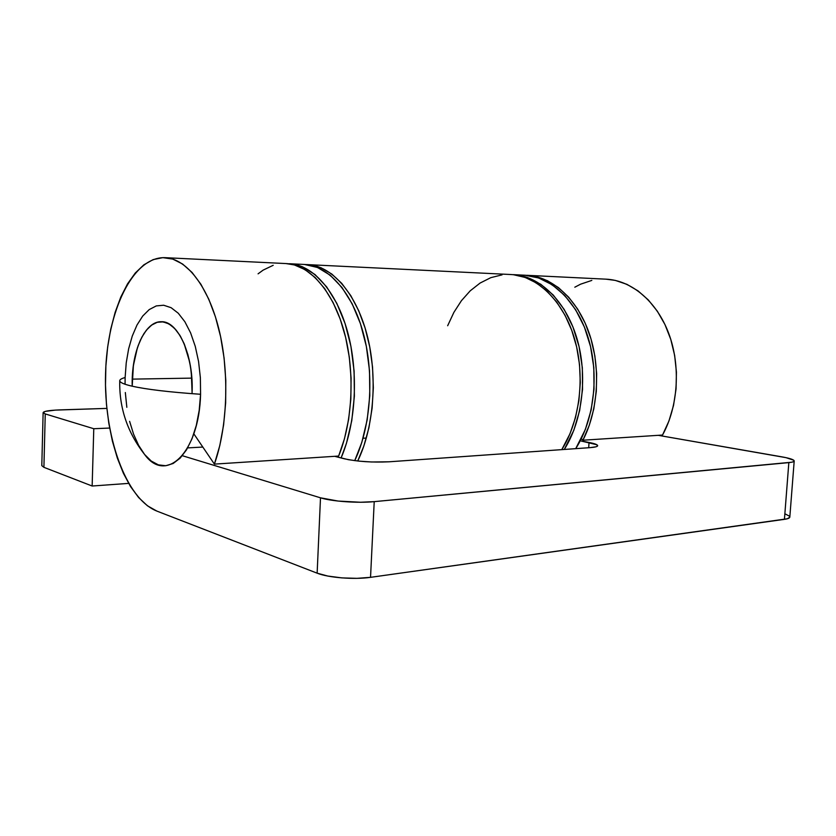 <?xml version="1.0" encoding="UTF-8"?>
<svg xmlns="http://www.w3.org/2000/svg" width="836" height="836" viewBox="0 0 836 836"><rect width="100%" height="100%" fill="white"/><g stroke="black" fill="none" stroke-linecap="round" stroke-linejoin="round"><path stroke-width="1.25" d="M119.747 380.673C119.151 407.916 127.459 432.546 144.67 454.554C166.019 484.148 199.219 452.746 200.577 394.279C169.311 392.126 146.363 389.398 131.754 386.096C123.697 384.205 119.694 382.397 119.747 380.673C119.82 379.523 121.617 378.478 125.128 377.538L125.055 384.246M191.831 378.123L132.245 379.126C132.945 347.975 145.924 321.118 161.358 321.735C178.026 320.825 193.806 355.53 192.081 392.397L191.298 372.344L189.667 362.009L184.139 343.7L180.419 336.239L176.208 330.199L171.631 325.706L166.824 322.884L161.923 321.755L157.053 322.341L152.361 324.577L147.941 328.381L143.907 333.627L140.364 340.168L137.386 347.818L133.373 365.635L132.213 386.211L132.245 379.126L191.831 378.123M144.659 454.533L151.211 461.023L158.37 464.868L165.768 465.736L173.125 463.499L180.137 458.149L186.522 449.82L191.987 438.795L196.282 425.482L199.187 410.434L200.577 394.279L200.368 377.736L198.571 361.539L195.269 346.386L190.629 332.937L184.871 321.745L178.267 313.228L171.098 307.679L163.668 305.234L156.28 305.913L149.205 309.592L142.705 316.06L136.999 325.016L132.266 336.072L128.639 348.821L126.236 362.803L125.128 377.538M125.327 392.533L126.832 407.299M129.611 421.334L133.572 434.156L138.598 445.316L144.544 454.397M192.081 392.397L192.029 393.683C194.151 356.439 178.246 320.784 161.358 321.735C144.659 320.982 131.147 352.447 132.213 386.211L133.154 367.317L135.098 356.146L138.024 345.979L141.838 337.201L146.415 330.136L151.619 325.089L157.252 322.288L163.114 321.87L168.987 323.929L174.63 328.433L179.824 335.246L184.328 344.129L187.943 354.746L190.514 366.68L191.914 379.408L192.081 392.397M513.649 274.751L525.248 277.468L536.524 283.007L547.131 291.294L556.755 302.141L565.063 315.308L571.782 330.419L576.662 347.034L579.536 364.632L580.288 382.669L578.909 400.569L575.44 417.76L570.016 433.706L561.782 449.632C580.257 420.592 585.493 374.758 574.144 337.483C562.795 300.166 536.712 275.661 510.608 274.511L307.763 264.625M305.997 264.573L307.606 264.615C331.464 265.639 355.718 292.401 366.826 334.055C377.945 375.667 374.058 427.478 357.724 461.002L363.848 446.027L368.895 427.854L372.104 408.219L373.337 387.747L372.542 367.098L369.752 346.94L365.081 327.942L358.696 310.699L350.827 295.704L341.757 283.383L331.787 274.03L321.233 267.834L310.428 264.855L305.986 264.573M92.148 486.019L128.619 483.386L92.148 486.019L43.911 467.334L92.148 486.019L93.778 428.722L45.248 413.925L43.127 412.618L45.238 411.396L55.312 410.11L106.841 408.396L60.004 409.891C49.397 410.298 43.775 411.197 43.127 412.608L41.8 465.631L43.911 467.334L45.248 413.925L93.778 428.722L92.148 486.019M109.62 428.053L93.778 428.722L109.62 428.053M502.049 274.856L490.774 277.667L480.083 283.059L470.229 290.813L461.441 300.667L453.896 312.35L447.657 325.747M41.8 465.631L43.911 467.334L45.248 413.925L43.127 412.608M285.964 263.559L294.429 264.949L305.025 269.631L315.214 277.562L324.671 288.608L333.083 302.527L340.158 318.955L345.644 337.42L349.333 357.359L351.089 378.123L350.848 399.044L348.622 419.442L344.495 438.649L338.632 456.059L214.403 464.116L193.827 433.821L214.403 464.116L219.826 445.463L223.62 424.845L225.647 402.931L225.804 380.432L224.1 358.09L220.599 336.657L215.427 316.813L208.781 299.183L200.912 284.282L192.081 272.473L182.603 264.03L172.759 259.087L162.853 257.645L153.145 259.609L143.876 264.813L135.275 273.006L127.521 283.885L120.771 297.114L115.149 312.319L110.749 329.123L107.645 347.139L105.879 365.949L105.493 385.166L106.465 404.394L108.795 423.215L112.432 441.241L117.333 458.065L123.404 473.301L130.541 486.573L138.609 497.514L147.429 505.78L156.834 511.078L317.137 573.172L156.834 511.078C125.452 498.549 103.654 435.441 105.566 373.378C107.123 311.295 132.663 256.495 165.058 257.666C186.209 258.564 207.976 285.588 218.781 328.726C229.576 371.821 227.695 426.653 214.403 464.116L338.632 456.059C352.991 421.051 355.143 370.149 343.711 330.042C332.268 289.904 308.975 264.573 286.111 263.57L165.058 257.666M605.985 279.161L615.317 280.405L626.958 284.355L638.067 290.907L648.318 299.946L657.378 311.253L664.954 324.535L670.785 339.416L674.652 355.446L676.428 372.145L676.052 388.97L673.534 405.397L668.978 420.916L662.53 435.044C678.257 406.547 680.849 365.771 668.748 333.47C656.615 301.159 631.441 280.342 606.142 279.172L526.889 275.305C551.865 276.455 576.861 298.4 588.962 332.634C601.021 366.847 598.503 410.1 582.922 440.217L662.53 435.044L582.922 440.217L581.344 438.628L582.922 440.217L589.307 425.263L593.821 408.846L596.298 391.436L596.653 373.608L594.856 355.917L590.989 338.925L585.19 323.166L577.655 309.101L568.647 297.156L558.479 287.615L547.465 280.718L535.96 276.591L526.889 275.305M334.682 456.32L348.445 459.685L359.093 461.148L371.487 461.984L388.928 461.806L590.028 447.647L595.869 446.821L597.301 446.225L596.967 444.794L580.257 440.791L589.035 442.463L588.701 447.741L589.035 442.463C594.699 443.561 597.573 444.637 597.677 445.682C597.531 446.623 594.981 447.27 590.028 447.647L388.928 461.806C372.177 462.59 357.306 461.587 344.327 458.786L334.682 456.32M794.2 460.96C793.97 459.643 789.811 458.264 781.723 456.822L658.245 435.326L786.028 457.658L793.73 460.228L794.2 460.991L793.521 461.66L791.713 462.214L374.214 501.642L360.577 502.248L338.099 501.057L320.501 497.817L182.332 455.704L320.501 497.817L317.137 573.172L327.869 576.067L341.903 577.895L356.951 578.345L370.536 577.331L374.214 501.642L788.839 462.611L784.429 519.344L370.536 577.331L787.303 518.78L789.811 517.139L794.2 460.96C794.095 461.723 792.309 462.266 788.839 462.611L784.429 519.344C787.899 518.842 789.696 518.09 789.821 517.097M789.372 516.136L785.255 513.962M574.813 287.208L580.581 284.188L591.815 280.405M273.205 265.305L263.152 270.112L258.073 273.832M370.536 577.331L374.214 501.642C357.965 503.293 331.714 501.412 320.501 497.817L317.137 573.172C328.245 577.707 354.339 579.756 370.536 577.331M513.314 274.647C539.398 275.911 565.397 300.427 576.694 337.66C588.001 374.841 582.734 420.508 564.279 449.454L573.851 430.247L579.651 410.58L582.535 389.43L582.337 367.756L579.066 346.574L572.911 326.845L564.164 309.435L553.286 295.066L540.798 284.282L527.276 277.427L513.314 274.647L524.674 275.201L513.314 274.647M575.711 448.65C594.208 419.912 599.485 374.622 588.178 337.734C576.871 300.803 550.819 276.465 524.674 275.201L538.677 277.97L552.22 284.773L564.739 295.474L575.628 309.738L584.385 327.012L590.55 346.585L593.821 367.6L594.009 389.095L591.125 410.068L585.304 429.589L575.711 448.65M289.59 263.737C312.706 264.876 336.197 290.782 347.483 331.484C358.748 372.135 356.042 423.382 341.098 457.961L346.449 443.331L351.778 420.602L354.38 396.107L354.098 370.975L350.942 346.407L345.09 323.553L336.845 303.426L326.657 286.884L315.015 274.553L302.486 266.788L289.59 263.737L304.586 264.469L289.59 263.737M354.725 460.646C370.839 426.997 374.57 375.322 363.482 333.846C352.395 292.328 328.318 265.618 304.586 264.469L317.575 267.499L330.199 275.201L341.924 287.438L352.186 303.834L360.473 323.772L366.356 346.417L369.522 370.766L369.794 395.658L367.171 419.933L361.8 442.453L354.725 460.646M366.346 438.064L363.054 438.242M202.814 447.061L187.651 447.897M513.116 274.636L524.454 275.19M289.413 263.727L304.388 264.458"/></g></svg>

